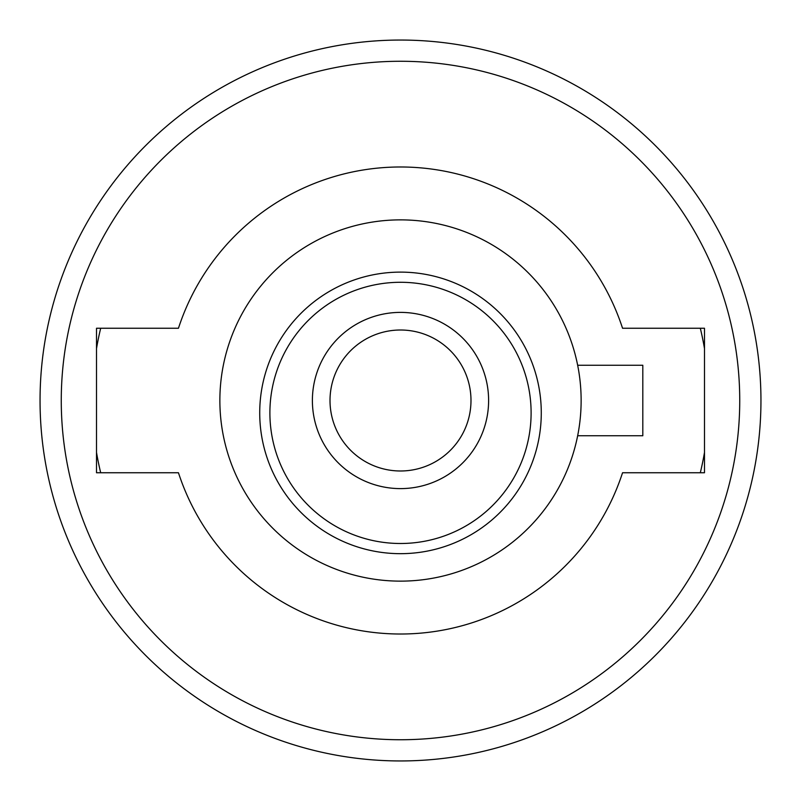 <?xml version="1.0" encoding="UTF-8"?>
<svg xmlns="http://www.w3.org/2000/svg" width="801" height="801" viewBox="0 0 801 801"><rect width="100%" height="100%" fill="white"/><g stroke="black" fill="none" stroke-linecap="round" stroke-linejoin="round"><path stroke-width="1.2" d="M704.49 472.75L704.49 328.25L622.547 328.25A233.502 233.502 0 0 0 178.453 328.25L96.51 328.25L96.51 472.75L178.453 472.75A233.502 233.502 0 0 0 622.547 472.75L704.49 472.75M577.661 435.744L642.813 435.744L642.813 365.256L577.661 365.256A180.636 180.636 0 0 0 376.921 221.416A180.636 180.636 0 0 0 220.255 412.315A180.636 180.636 0 0 0 400.5 581.136A180.636 180.636 0 0 0 577.661 365.256M400.5 760.95A360.45 360.45 0 0 1 40.05 400.5A360.45 360.45 0 0 1 400.5 40.05A360.45 360.45 0 0 1 760.95 400.5A360.45 360.45 0 0 1 400.5 760.95M400.5 739.744A339.244 339.244 0 0 0 694.287 230.878A339.244 339.244 0 0 0 106.713 230.878A339.244 339.244 0 0 0 400.5 739.744M400.5 553.671A140.786 140.786 0 0 0 522.422 342.508A140.786 140.786 0 0 0 278.578 342.508A140.786 140.786 0 0 0 400.5 553.671M400.5 543.499A130.603 130.603 0 0 0 513.611 347.594A130.603 130.603 0 0 0 287.389 347.594A130.603 130.603 0 0 0 400.5 543.499M400.5 488.61A88.11 88.11 0 0 1 324.195 356.445A88.11 88.11 0 0 1 476.805 356.445A88.11 88.11 0 0 1 400.5 488.61M400.5 470.988A70.488 70.488 0 0 0 461.546 365.256A70.488 70.488 0 0 0 339.454 365.256A70.488 70.488 0 0 0 400.5 470.988M700.314 328.25A308.395 308.395 0 0 1 704.49 348.555M96.51 348.555A308.395 308.395 0 0 1 100.686 328.25M100.686 472.75A308.395 308.395 0 0 1 96.51 452.445M704.49 452.445A308.395 308.395 0 0 1 700.314 472.75"/></g></svg>
